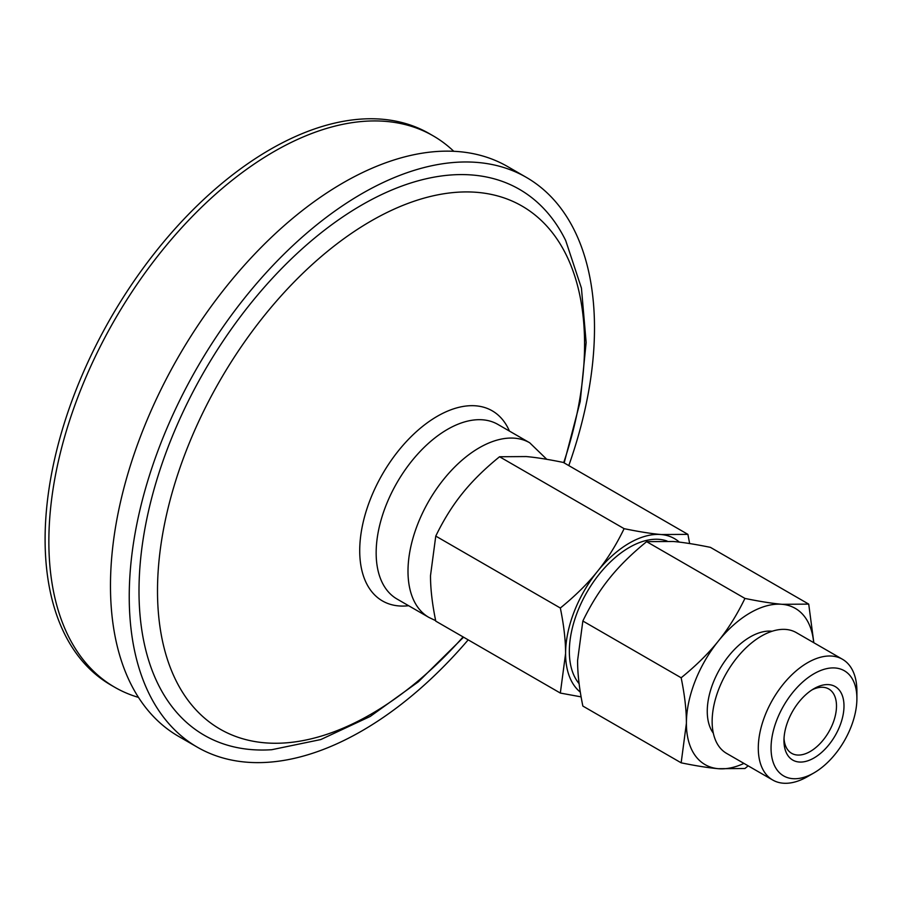 <?xml version="1.0" encoding="UTF-8"?>
<svg xmlns="http://www.w3.org/2000/svg" width="902" height="902" viewBox="0 0 902 902"><rect width="100%" height="100%" fill="white"/><g stroke="black" fill="none" stroke-linecap="round" stroke-linejoin="round"><path stroke-width="1.35" d="M812.037 689.861A37.14 21.445 -60 0 1 828.791 688.993A37.14 21.445 -60 0 1 836.492 705.995A37.14 21.445 -60 0 1 820.279 743.372A37.14 21.445 -60 0 1 791.652 753.328A37.14 21.445 -60 0 1 784.018 738.377M783.962 740.655A42.45 24.512 120 0 0 813.976 757.984A42.45 24.512 120 0 0 843.99 705.995A42.45 24.512 120 0 0 813.976 688.666A42.45 24.512 120 0 0 783.962 740.655M813.976 772.89A60.705 35.043 -60 0 1 771.052 748.108A60.705 35.043 -60 0 1 813.976 673.76A60.705 35.043 -60 0 1 856.9 698.543A60.705 35.043 -60 0 1 813.976 772.89L807.594 776.577L813.976 772.89M856.9 698.543L856.9 691.18A69.725 40.252 120 0 0 842.457 659.261A69.725 40.252 120 0 0 807.594 662.711A69.725 40.252 120 0 0 762.043 724.159A69.725 40.252 120 0 0 772.732 780.027A69.725 40.252 120 0 0 807.594 776.577L807.594 776.577M772.732 780.027L726.584 753.384A69.725 40.252 -60 0 1 715.895 697.517A69.725 40.252 -60 0 1 761.446 636.068A69.725 40.252 -60 0 1 796.308 632.618L842.457 659.261M713.324 733.179A60.705 35.043 -60 0 1 712.862 683.569A60.705 35.043 -60 0 1 750.193 636.936A60.705 35.043 -60 0 1 772.18 631.242M813.672 642.641A90.211 52.079 120 0 0 782.079 604.306L808.722 604.114L710.415 547.356C695.465 544.301 683.085 542.339 673.275 541.482L646.633 541.662C631.682 553.817 619.302 566.028 609.481 578.306C599.593 590.539 590.72 604.78 582.85 621.016L577.596 660.501C577.551 673.614 579.309 688.801 582.85 706.063L681.157 762.821L686.399 723.325A90.211 52.079 120 0 0 718.296 768.696A90.211 52.079 120 0 0 743.947 763.408M748.175 765.843L744.939 768.515L718.296 768.696C708.487 767.839 696.096 765.877 681.157 762.821M681.157 677.774C696.096 665.62 708.487 653.409 718.296 641.13A90.211 52.079 120 0 0 686.399 723.325C686.445 710.212 684.686 695.025 681.157 677.774L582.85 621.016M808.722 604.114L813.829 642.731M718.296 641.13C728.185 628.897 737.069 614.657 744.939 598.421C759.89 601.487 772.27 603.438 782.079 604.306A90.211 52.079 120 0 0 718.296 641.13M646.633 541.662L744.939 598.421M579.118 683.682A84.901 49.012 -60 0 1 569.342 651.402A84.901 49.012 -60 0 1 603.483 569.139A84.901 49.012 -60 0 1 667.085 541.042M581.102 696.874L560.334 693.063L565.588 653.578A90.211 52.079 120 0 0 580.313 692.138M560.334 608.016C575.284 595.861 587.664 583.65 597.474 571.372A90.211 52.079 120 0 0 565.588 653.578C565.622 640.465 563.874 625.278 560.334 608.016L435.767 536.092L430.513 575.589C430.468 588.702 432.227 603.889 435.767 621.14L560.334 693.063M679.341 542.113A90.211 52.079 120 0 0 661.267 534.548L687.91 534.367L689.647 543.556M597.474 571.372C607.373 559.139 616.246 544.909 624.116 528.662C639.067 531.729 651.447 533.691 661.267 534.548A90.211 52.079 120 0 0 597.474 571.372M687.91 534.367L563.333 462.444C548.382 459.377 536.002 457.415 526.193 456.559L499.55 456.75C484.599 468.893 472.22 481.116 462.399 493.394C452.511 505.627 443.637 519.856 435.767 536.092M499.55 456.75L624.116 528.662M468.183 639.856A328.993 189.939 -60 0 1 197.38 747.217L178.619 736.393A328.993 189.939 -60 0 1 110.472 585.781A328.993 189.939 -60 0 1 254.082 254.702A328.993 189.939 -60 0 1 507.6 166.554L526.362 177.39A328.993 189.939 -60 0 1 594.497 328.001A328.993 189.939 -60 0 1 568.79 465.59M138.48 697.393A318.372 183.816 -60 0 1 114.791 687.29A318.372 183.816 -60 0 1 48.855 541.538A318.372 183.816 -60 0 1 187.83 221.137A318.372 183.816 -60 0 1 433.163 135.841A318.372 183.816 -60 0 1 453.762 151.299M114.791 687.29L111.036 685.125A318.372 183.816 -60 0 1 45.1 539.373A318.372 183.816 -60 0 1 184.076 218.972A318.372 183.816 -60 0 1 429.42 133.676L433.163 135.841M463.56 637.195L418.393 681.788L370.226 716.447L320.808 739.55L271.761 749.709A315.193 181.978 -60 0 1 138.998 590.979A315.193 181.978 -60 0 1 361.871 204.957A315.193 181.978 -60 0 1 565.712 240.563L581.44 288.121L586.142 342.478L580.212 401.514L564.167 462.929M197.38 747.217A328.993 189.939 -60 0 1 129.234 596.617A328.993 189.939 -60 0 1 272.844 265.526A328.993 189.939 -60 0 1 526.362 177.39M407.997 571.259A100.821 58.213 -60 0 1 479.289 447.775A100.821 58.213 -60 0 1 529.699 442.781L497.859 424.402A100.821 58.213 -60 0 0 447.448 429.397A100.821 58.213 -60 0 0 376.157 552.87A100.821 58.213 -60 0 0 397.038 599.029L428.878 617.408A100.821 58.213 -60 0 1 407.997 571.259M408.617 605.716A109.762 63.365 -60 0 1 359.718 550.682A109.762 63.365 -60 0 1 437.335 416.25A109.762 63.365 -60 0 1 509.438 431.088M463.098 636.925A301.99 174.357 -60 0 1 157.5 590.878A301.99 174.357 -60 0 1 371.038 221.024A301.99 174.357 -60 0 1 584.575 344.316A301.99 174.357 -60 0 1 563.705 462.658M428.878 617.408L435.666 620.644M546.781 459.321L529.699 442.781"/></g></svg>
